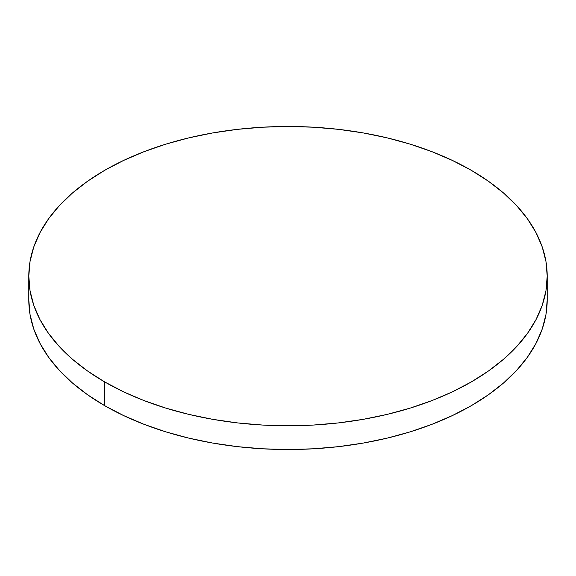 <?xml version="1.0" encoding="UTF-8"?>
<svg xmlns="http://www.w3.org/2000/svg" width="576" height="576" viewBox="0 0 576 576"><rect width="100%" height="100%" fill="white"/><g stroke="black" fill="none" stroke-linecap="round" stroke-linejoin="round"><path stroke-width="0.86" d="M547.2 299.873L545.954 314.539L542.218 329.069L536.04 343.31L527.472 357.142L516.593 370.418L503.518 383.011L488.362 394.805L471.283 405.691L452.434 415.548L432.007 424.303L410.184 431.849L387.194 438.127L363.24 443.074L338.566 446.645L313.409 448.798L288 449.518L262.591 448.798L237.434 446.645L212.76 443.074L188.806 438.127L165.816 431.849L143.993 424.303L123.566 415.548L104.717 405.691L87.638 394.805L72.482 383.011L59.407 370.418L48.528 357.142L39.96 343.31L33.782 329.069L30.046 314.539L28.8 299.873A259.2 149.645 0 0 0 104.717 405.691A259.2 149.645 0 0 0 387.194 438.127A259.2 149.645 0 0 0 547.2 299.873L547.2 276.127A259.2 149.645 180 0 1 387.194 414.382A259.2 149.645 180 0 1 104.717 381.946L104.717 405.691L104.717 381.946A259.2 149.645 180 0 1 28.8 276.127A259.2 149.645 180 0 1 188.806 137.873A259.2 149.645 180 0 1 471.283 170.309A259.2 149.645 180 0 1 547.2 276.127L545.954 261.461L542.218 246.931L536.04 232.69L527.472 218.858L516.593 205.582L503.518 192.989L488.362 181.195L471.283 170.309L452.434 160.452L432.007 151.697L410.184 144.151L387.194 137.873L363.24 132.926L338.566 129.355L313.409 127.202L288 126.482L262.591 127.202L237.434 129.355L212.76 132.926L188.806 137.873L165.816 144.151L143.993 151.697L123.566 160.452L104.717 170.309L87.638 181.195L72.482 192.989L59.407 205.582L48.528 218.858L39.96 232.69L33.782 246.931L30.046 261.461L28.8 276.127L30.046 290.794L33.782 305.323L39.96 319.565L48.528 333.396L59.407 346.673L72.482 359.266L87.638 371.066L104.717 381.946L123.566 391.81L143.993 400.558L165.816 408.103L188.806 414.382L212.76 419.335L237.434 422.899L262.591 425.052L288 425.772L313.409 425.052L338.566 422.899L363.24 419.335L387.194 414.382L410.184 408.103L432.007 400.558L452.434 391.81L471.283 381.946L488.362 371.066L503.518 359.266L516.593 346.673L527.472 333.396L536.04 319.565L542.218 305.323L545.954 290.794L547.2 276.127M28.8 299.873L28.8 276.127"/></g></svg>
